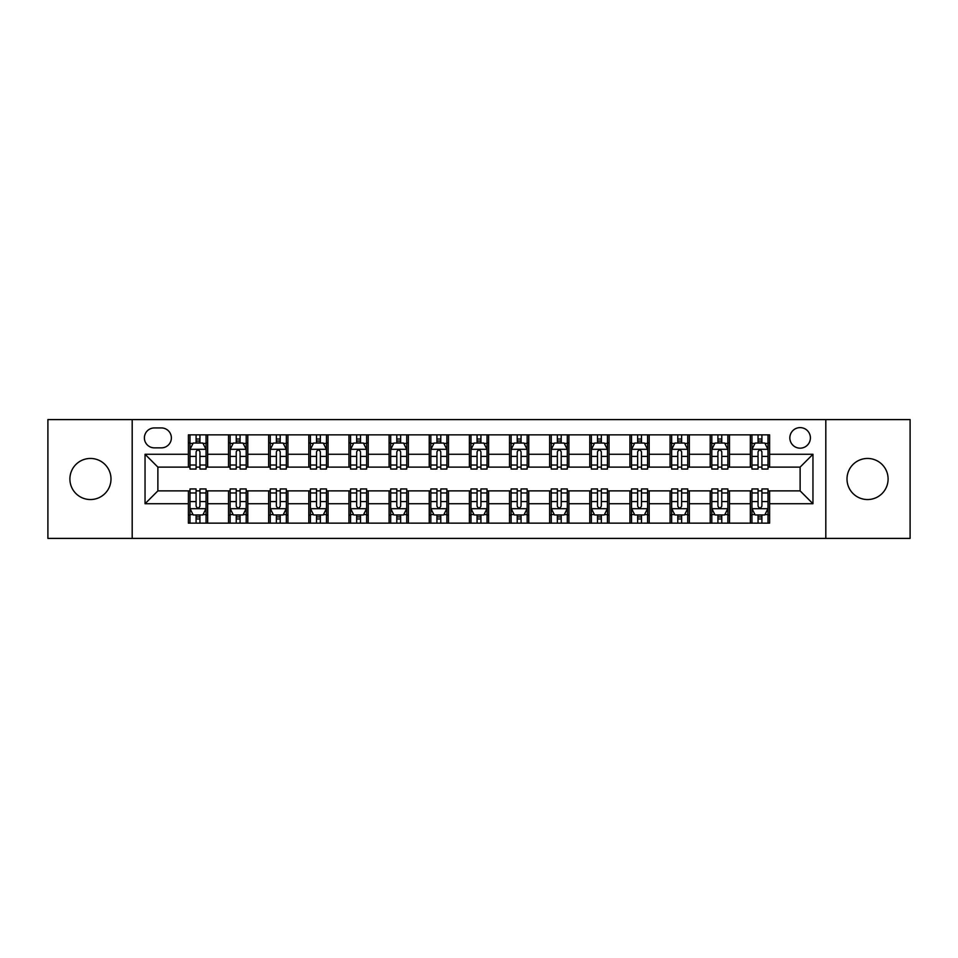<?xml version="1.0" encoding="UTF-8"?>
<svg xmlns="http://www.w3.org/2000/svg" width="958" height="958" viewBox="0 0 958 958"><rect width="100%" height="100%" fill="white"/><g stroke="black" fill="none" stroke-linecap="round" stroke-linejoin="round"><path stroke-width="1.44" d="M867.553 458.451A20.549 20.549 0 0 0 847.004 479A20.549 20.549 0 0 0 867.553 499.549A20.549 20.549 0 0 0 888.102 479A20.549 20.549 0 0 0 867.553 458.451M90.447 458.451A20.549 20.549 0 0 0 69.898 479A20.549 20.549 0 0 0 90.447 499.549A20.549 20.549 0 0 0 110.996 479A20.549 20.549 0 0 0 90.447 458.451M800.122 427.615A10.275 10.275 0 0 0 789.847 437.902A10.275 10.275 0 0 0 800.122 448.176A10.275 10.275 0 0 0 810.396 437.902A10.275 10.275 0 0 0 800.122 427.615M825.808 538.408L910.1 538.408L910.1 419.592L825.808 419.592L825.808 538.408L132.192 538.408L132.192 419.592L47.9 419.592L47.9 538.408L132.192 538.408M154.346 447.853L161.411 447.853A9.951 9.951 0 0 0 171.374 437.902A9.951 9.951 0 0 0 161.411 427.939L154.346 427.939A9.951 9.951 0 0 0 144.395 437.902A9.951 9.951 0 0 0 154.346 447.853M825.808 419.592L132.192 419.592M188.391 503.728L145.041 503.728L145.041 454.272L188.391 454.272L188.391 467.121L157.878 467.121L157.878 490.879L188.391 490.879L188.391 523.152L769.609 523.152L769.609 490.879L800.122 490.879L800.122 467.121L769.609 467.121L769.609 454.272L812.959 454.272L812.959 503.728L769.609 503.728M769.609 454.272L769.609 434.848L188.391 434.848L188.391 454.272M750.342 434.848L750.342 467.121L751.946 467.121M758.053 467.121L761.909 467.121M768.005 467.121L769.609 467.121M750.342 467.121L727.864 467.121M710.201 434.848L710.201 467.121L711.806 467.121M717.913 467.121L721.769 467.121M710.201 467.121L687.724 467.121M670.061 434.848L670.061 467.121L671.666 467.121M677.773 467.121L681.629 467.121M670.061 467.121L647.584 467.121M629.921 434.848L629.921 467.121L631.526 467.121M637.633 467.121L641.489 467.121M629.921 467.121L607.444 467.121M589.781 434.848L589.781 467.121L591.385 467.121M597.493 467.121L601.349 467.121M589.781 467.121L567.304 467.121M549.641 434.848L549.641 467.121L551.257 467.121M557.352 467.121L561.208 467.121M549.641 467.121L527.163 467.121M509.5 434.848L509.5 467.121L511.117 467.121M517.212 467.121L521.068 467.121M509.5 467.121L487.023 467.121M469.372 434.848L469.372 467.121L470.977 467.121M477.072 467.121L480.928 467.121M469.372 467.121L446.883 467.121M429.232 434.848L429.232 467.121L430.837 467.121M436.932 467.121L440.788 467.121M429.232 467.121L406.743 467.121M389.092 434.848L389.092 467.121L390.696 467.121M396.792 467.121L400.648 467.121M389.092 467.121L366.615 467.121M348.951 434.848L348.951 467.121L350.556 467.121M356.651 467.121L360.507 467.121M348.951 467.121L326.474 467.121M308.811 434.848L308.811 467.121L310.416 467.121M316.511 467.121L320.367 467.121M308.811 467.121L286.334 467.121M268.671 434.848L268.671 467.121L270.276 467.121M276.371 467.121L280.227 467.121M268.671 467.121L246.194 467.121M228.531 434.848L228.531 467.121L230.136 467.121M236.231 467.121L240.087 467.121M228.531 467.121L206.054 467.121M188.391 467.121L189.995 467.121M196.091 467.121L199.947 467.121M188.391 490.879L189.995 490.879M196.091 490.879L199.947 490.879M206.054 490.879L207.658 490.879L207.658 523.152M230.136 490.879L207.658 490.879M236.231 490.879L240.087 490.879M246.194 490.879L247.799 490.879L247.799 523.152M270.276 490.879L247.799 490.879M276.371 490.879L280.227 490.879M286.334 490.879L287.939 490.879L287.939 523.152M310.416 490.879L287.939 490.879M316.511 490.879L320.367 490.879M326.474 490.879L328.079 490.879L328.079 523.152M350.556 490.879L328.079 490.879M356.651 490.879L360.507 490.879M366.615 490.879L368.219 490.879L368.219 523.152M390.696 490.879L368.219 490.879M396.792 490.879L400.648 490.879M406.743 490.879L408.359 490.879L408.359 523.152M430.837 490.879L408.359 490.879M436.932 490.879L440.788 490.879M446.883 490.879L448.5 490.879L448.5 523.152M470.977 490.879L448.5 490.879M477.072 490.879L480.928 490.879M487.023 490.879L488.628 490.879L488.628 523.152M511.117 490.879L488.628 490.879M517.212 490.879L521.068 490.879M527.163 490.879L528.768 490.879L528.768 523.152M551.257 490.879L528.768 490.879M557.352 490.879L561.208 490.879M567.304 490.879L568.908 490.879L568.908 523.152M591.385 490.879L568.908 490.879M597.493 490.879L601.349 490.879M607.444 490.879L609.048 490.879L609.048 523.152M631.526 490.879L609.048 490.879M637.633 490.879L641.489 490.879M647.584 490.879L649.189 490.879L649.189 523.152M671.666 490.879L649.189 490.879M677.773 490.879L681.629 490.879M687.724 490.879L689.329 490.879L689.329 523.152M711.806 490.879L689.329 490.879M717.913 490.879L721.769 490.879M727.864 490.879L729.469 490.879L729.469 523.152M751.946 490.879L729.469 490.879M758.053 490.879L761.909 490.879M768.005 490.879L769.609 490.879M207.658 434.848L207.658 467.121M188.391 442.871L189.995 442.871M196.091 442.871L199.947 442.871M206.054 442.871L207.658 442.871M188.391 515.129L189.995 515.129M196.091 515.129L199.947 515.129M206.054 515.129L207.658 515.129M228.531 490.879L228.531 523.152M247.799 434.848L247.799 467.121M228.531 442.871L230.136 442.871M236.231 442.871L240.087 442.871M246.194 442.871L247.799 442.871M228.531 515.129L230.136 515.129M236.231 515.129L240.087 515.129M246.194 515.129L247.799 515.129M268.671 490.879L268.671 523.152M268.671 515.129L270.276 515.129M276.371 515.129L280.227 515.129M286.334 515.129L287.939 515.129M287.939 434.848L287.939 467.121M268.671 442.871L270.276 442.871M276.371 442.871L280.227 442.871M286.334 442.871L287.939 442.871M308.811 490.879L308.811 523.152M308.811 515.129L310.416 515.129M316.511 515.129L320.367 515.129M326.474 515.129L328.079 515.129M328.079 434.848L328.079 467.121M308.811 442.871L310.416 442.871M316.511 442.871L320.367 442.871M326.474 442.871L328.079 442.871M348.951 490.879L348.951 523.152M348.951 515.129L350.556 515.129M356.651 515.129L360.507 515.129M366.615 515.129L368.219 515.129M368.219 434.848L368.219 467.121M348.951 442.871L350.556 442.871M356.651 442.871L360.507 442.871M366.615 442.871L368.219 442.871M389.092 490.879L389.092 523.152M389.092 515.129L390.696 515.129M396.792 515.129L400.648 515.129M406.743 515.129L408.359 515.129M408.359 434.848L408.359 467.121M389.092 442.871L390.696 442.871M396.792 442.871L400.648 442.871M406.743 442.871L408.359 442.871M429.232 490.879L429.232 523.152M429.232 515.129L430.837 515.129M436.932 515.129L440.788 515.129M446.883 515.129L448.5 515.129M448.5 434.848L448.5 467.121M429.232 442.871L430.837 442.871M436.932 442.871L440.788 442.871M446.883 442.871L448.5 442.871M469.372 490.879L469.372 523.152M469.372 515.129L470.977 515.129M477.072 515.129L480.928 515.129M487.023 515.129L488.628 515.129M488.628 434.848L488.628 467.121M469.372 442.871L470.977 442.871M477.072 442.871L480.928 442.871M487.023 442.871L488.628 442.871M509.5 490.879L509.5 523.152M509.5 515.129L511.117 515.129M517.212 515.129L521.068 515.129M527.163 515.129L528.768 515.129M528.768 434.848L528.768 467.121M509.5 442.871L511.117 442.871M517.212 442.871L521.068 442.871M527.163 442.871L528.768 442.871M549.641 490.879L549.641 523.152M549.641 515.129L551.257 515.129M557.352 515.129L561.208 515.129M567.304 515.129L568.908 515.129M568.908 434.848L568.908 467.121M549.641 442.871L551.257 442.871M557.352 442.871L561.208 442.871M567.304 442.871L568.908 442.871M589.781 490.879L589.781 523.152M589.781 515.129L591.385 515.129M597.493 515.129L601.349 515.129M607.444 515.129L609.048 515.129M609.048 434.848L609.048 467.121M589.781 442.871L591.385 442.871M597.493 442.871L601.349 442.871M607.444 442.871L609.048 442.871M629.921 490.879L629.921 523.152M629.921 515.129L631.526 515.129M637.633 515.129L641.489 515.129M647.584 515.129L649.189 515.129M649.189 434.848L649.189 467.121M629.921 442.871L631.526 442.871M637.633 442.871L641.489 442.871M647.584 442.871L649.189 442.871M670.061 490.879L670.061 523.152M670.061 515.129L671.666 515.129M677.773 515.129L681.629 515.129M687.724 515.129L689.329 515.129M689.329 434.848L689.329 467.121M670.061 442.871L671.666 442.871M677.773 442.871L681.629 442.871M687.724 442.871L689.329 442.871M710.201 490.879L710.201 523.152M710.201 515.129L711.806 515.129M717.913 515.129L721.769 515.129M727.864 515.129L729.469 515.129M729.469 434.848L729.469 467.121M710.201 442.871L711.806 442.871M717.913 442.871L721.769 442.871M727.864 442.871L729.469 442.871M750.342 490.879L750.342 523.152M750.342 515.129L751.946 515.129M758.053 515.129L761.909 515.129M768.005 515.129L769.609 515.129M750.342 442.871L751.946 442.871M758.053 442.871L761.909 442.871M768.005 442.871L769.609 442.871M157.878 467.121L145.041 454.272M157.878 490.879L145.041 503.728M812.959 454.272L800.122 467.121M812.959 503.728L800.122 490.879M199.947 439.015L196.091 439.015M206.054 465.025L199.947 465.025L199.947 469.049L206.054 469.049L206.054 449.458L202.845 443.039L193.205 443.039L189.995 449.458L189.995 469.049L196.091 469.049L196.091 465.025L189.995 465.025M189.995 449.458L189.995 434.848M206.054 449.458L206.054 434.848M196.091 443.039L196.091 434.848M199.947 434.848L199.947 443.039M199.947 465.025L199.947 451.865C198.665 449.386 197.384 449.386 196.091 451.865L196.091 465.025M196.091 518.985L199.947 518.985M189.995 492.975L196.091 492.975L196.091 488.951L189.995 488.951L189.995 508.542L193.205 514.961L202.845 514.961L206.054 508.542L206.054 488.951L199.947 488.951L199.947 492.975L206.054 492.975M206.054 508.542L206.054 523.152M189.995 508.542L189.995 523.152M199.947 514.961L199.947 523.152M196.091 523.152L196.091 514.961M196.091 492.975L196.091 506.135C197.384 508.614 198.665 508.614 199.947 506.135L199.947 492.975M240.087 439.015L236.231 439.015M246.194 465.025L240.087 465.025L240.087 469.049L246.194 469.049L246.194 449.458L242.985 443.039L233.345 443.039L230.136 449.458L230.136 469.049L236.231 469.049L236.231 465.025L230.136 465.025M230.136 449.458L230.136 434.848M246.194 449.458L246.194 434.848M236.231 443.039L236.231 434.848M240.087 434.848L240.087 443.039M240.087 465.025L240.087 451.865C238.805 449.386 237.524 449.386 236.231 451.865L236.231 465.025M280.227 439.015L276.371 439.015M286.334 465.025L280.227 465.025L280.227 469.049L286.334 469.049L286.334 449.458L283.113 443.039L273.485 443.039L270.276 449.458L270.276 469.049L276.371 469.049L276.371 465.025L270.276 465.025M270.276 449.458L270.276 434.848M286.334 449.458L286.334 434.848M276.371 443.039L276.371 434.848M280.227 434.848L280.227 443.039M280.227 465.025L280.227 451.865C278.946 449.386 277.664 449.386 276.371 451.865L276.371 465.025M320.367 439.015L316.511 439.015M326.474 465.025L320.367 465.025L320.367 469.049L326.474 469.049L326.474 449.458L323.253 443.039L313.625 443.039L310.416 449.458L310.416 469.049L316.511 469.049L316.511 465.025L310.416 465.025M310.416 449.458L310.416 434.848M326.474 449.458L326.474 434.848M316.511 443.039L316.511 434.848M320.367 434.848L320.367 443.039M320.367 465.025L320.367 451.865C319.086 449.386 317.805 449.386 316.511 451.865L316.511 465.025M236.231 518.985L240.087 518.985M230.136 492.975L236.231 492.975L236.231 488.951L230.136 488.951L230.136 508.542L233.345 514.961L242.985 514.961L246.194 508.542L246.194 488.951L240.087 488.951L240.087 492.975L246.194 492.975M246.194 508.542L246.194 523.152M230.136 508.542L230.136 523.152M240.087 514.961L240.087 523.152M236.231 523.152L236.231 514.961M236.231 492.975L236.231 506.135C237.512 508.614 238.805 508.614 240.087 506.135L240.087 492.975M276.371 518.985L280.227 518.985M270.276 492.975L276.371 492.975L276.371 488.951L270.276 488.951L270.276 508.542L273.485 514.961L283.113 514.961L286.334 508.542L286.334 488.951L280.227 488.951L280.227 492.975L286.334 492.975M286.334 508.542L286.334 523.152M270.276 508.542L270.276 523.152M280.227 514.961L280.227 523.152M276.371 523.152L276.371 514.961M276.371 492.975L276.371 506.135C277.652 508.614 278.946 508.614 280.227 506.135L280.227 492.975M316.511 518.985L320.367 518.985M310.416 492.975L316.511 492.975L316.511 488.951L310.416 488.951L310.416 508.542L313.625 514.961L323.253 514.961L326.474 508.542L326.474 488.951L320.367 488.951L320.367 492.975L326.474 492.975M326.474 508.542L326.474 523.152M310.416 508.542L310.416 523.152M320.367 514.961L320.367 523.152M316.511 523.152L316.511 514.961M316.511 492.975L316.511 506.135C317.793 508.614 319.086 508.614 320.367 506.135L320.367 492.975M360.507 439.015L356.651 439.015M366.615 465.025L360.507 465.025L360.507 469.049L366.615 469.049L366.615 449.458L363.393 443.039L353.765 443.039L350.556 449.458L350.556 469.049L356.651 469.049L356.651 465.025L350.556 465.025M350.556 449.458L350.556 434.848M366.615 449.458L366.615 434.848M356.651 443.039L356.651 434.848M360.507 434.848L360.507 443.039M360.507 465.025L360.507 451.865C359.226 449.386 357.945 449.386 356.651 451.865L356.651 465.025M356.651 518.985L360.507 518.985M350.556 492.975L356.651 492.975L356.651 488.951L350.556 488.951L350.556 508.542L353.765 514.961L363.393 514.961L366.615 508.542L366.615 488.951L360.507 488.951L360.507 492.975L366.615 492.975M366.615 508.542L366.615 523.152M350.556 508.542L350.556 523.152M360.507 514.961L360.507 523.152M356.651 523.152L356.651 514.961M356.651 492.975L356.651 506.135C357.933 508.614 359.226 508.614 360.507 506.135L360.507 492.975M400.648 439.015L396.792 439.015M406.743 465.025L400.648 465.025L400.648 469.049L406.743 469.049L406.743 449.458L403.534 443.039L393.906 443.039L390.696 449.458L390.696 469.049L396.792 469.049L396.792 465.025L390.696 465.025M390.696 449.458L390.696 434.848M406.743 449.458L406.743 434.848M396.792 443.039L396.792 434.848M400.648 434.848L400.648 443.039M400.648 465.025L400.648 451.865C399.366 449.386 398.085 449.386 396.792 451.865L396.792 465.025M440.788 439.015L436.932 439.015M446.883 465.025L440.788 465.025L440.788 469.049L446.883 469.049L446.883 449.458L443.674 443.039L434.046 443.039L430.837 449.458L430.837 469.049L436.932 469.049L436.932 465.025L430.837 465.025M430.837 449.458L430.837 434.848M446.883 449.458L446.883 434.848M436.932 443.039L436.932 434.848M440.788 434.848L440.788 443.039M440.788 465.025L440.788 451.865C439.506 449.386 438.225 449.386 436.932 451.865L436.932 465.025M480.928 439.015L477.072 439.015M487.023 465.025L480.928 465.025L480.928 469.049L487.023 469.049L487.023 449.458L483.814 443.039L474.186 443.039L470.977 449.458L470.977 469.049L477.072 469.049L477.072 465.025L470.977 465.025M470.977 449.458L470.977 434.848M487.023 449.458L487.023 434.848M477.072 443.039L477.072 434.848M480.928 434.848L480.928 443.039M480.928 465.025L480.928 451.865C479.647 449.386 478.365 449.386 477.072 451.865L477.072 465.025M521.068 439.015L517.212 439.015M527.163 465.025L521.068 465.025L521.068 469.049L527.163 469.049L527.163 449.458L523.954 443.039L514.326 443.039L511.117 449.458L511.117 469.049L517.212 469.049L517.212 465.025L511.117 465.025M511.117 449.458L511.117 434.848M527.163 449.458L527.163 434.848M517.212 443.039L517.212 434.848M521.068 434.848L521.068 443.039M521.068 465.025L521.068 451.865C519.787 449.386 518.494 449.386 517.212 451.865L517.212 465.025M561.208 439.015L557.352 439.015M567.304 465.025L561.208 465.025L561.208 469.049L567.304 469.049L567.304 449.458L564.094 443.039L554.466 443.039L551.257 449.458L551.257 469.049L557.352 469.049L557.352 465.025L551.257 465.025M551.257 449.458L551.257 434.848M567.304 449.458L567.304 434.848M557.352 443.039L557.352 434.848M561.208 434.848L561.208 443.039M561.208 465.025L561.208 451.865C559.927 449.386 558.634 449.386 557.352 451.865L557.352 465.025M396.792 518.985L400.648 518.985M390.696 492.975L396.792 492.975L396.792 488.951L390.696 488.951L390.696 508.542L393.906 514.961L403.534 514.961L406.743 508.542L406.743 488.951L400.648 488.951L400.648 492.975L406.743 492.975M406.743 508.542L406.743 523.152M390.696 508.542L390.696 523.152M400.648 514.961L400.648 523.152M396.792 523.152L396.792 514.961M396.792 492.975L396.792 506.135C398.073 508.614 399.366 508.614 400.648 506.135L400.648 492.975M436.932 518.985L440.788 518.985M430.837 492.975L436.932 492.975L436.932 488.951L430.837 488.951L430.837 508.542L434.046 514.961L443.674 514.961L446.883 508.542L446.883 488.951L440.788 488.951L440.788 492.975L446.883 492.975M446.883 508.542L446.883 523.152M430.837 508.542L430.837 523.152M440.788 514.961L440.788 523.152M436.932 523.152L436.932 514.961M436.932 492.975L436.932 506.135C438.213 508.614 439.506 508.614 440.788 506.135L440.788 492.975M477.072 518.985L480.928 518.985M470.977 492.975L477.072 492.975L477.072 488.951L470.977 488.951L470.977 508.542L474.186 514.961L483.814 514.961L487.023 508.542L487.023 488.951L480.928 488.951L480.928 492.975L487.023 492.975M487.023 508.542L487.023 523.152M470.977 508.542L470.977 523.152M480.928 514.961L480.928 523.152M477.072 523.152L477.072 514.961M477.072 492.975L477.072 506.135C478.353 508.614 479.635 508.614 480.928 506.135L480.928 492.975M517.212 518.985L521.068 518.985M511.117 492.975L517.212 492.975L517.212 488.951L511.117 488.951L511.117 508.542L514.326 514.961L523.954 514.961L527.163 508.542L527.163 488.951L521.068 488.951L521.068 492.975L527.163 492.975M527.163 508.542L527.163 523.152M511.117 508.542L511.117 523.152M521.068 514.961L521.068 523.152M517.212 523.152L517.212 514.961M517.212 492.975L517.212 506.135C518.494 508.614 519.775 508.614 521.068 506.135L521.068 492.975M557.352 518.985L561.208 518.985M551.257 492.975L557.352 492.975L557.352 488.951L551.257 488.951L551.257 508.542L554.466 514.961L564.094 514.961L567.304 508.542L567.304 488.951L561.208 488.951L561.208 492.975L567.304 492.975M567.304 508.542L567.304 523.152M551.257 508.542L551.257 523.152M561.208 514.961L561.208 523.152M557.352 523.152L557.352 514.961M557.352 492.975L557.352 506.135C558.634 508.614 559.915 508.614 561.208 506.135L561.208 492.975M601.349 439.015L597.493 439.015M607.444 465.025L601.349 465.025L601.349 469.049L607.444 469.049L607.444 449.458L604.235 443.039L594.607 443.039L591.385 449.458L591.385 469.049L597.493 469.049L597.493 465.025L591.385 465.025M591.385 449.458L591.385 434.848M607.444 449.458L607.444 434.848M597.493 443.039L597.493 434.848M601.349 434.848L601.349 443.039M601.349 465.025L601.349 451.865C600.067 449.386 598.774 449.386 597.493 451.865L597.493 465.025M597.493 518.985L601.349 518.985M591.385 492.975L597.493 492.975L597.493 488.951L591.385 488.951L591.385 508.542L594.607 514.961L604.235 514.961L607.444 508.542L607.444 488.951L601.349 488.951L601.349 492.975L607.444 492.975M607.444 508.542L607.444 523.152M591.385 508.542L591.385 523.152M601.349 514.961L601.349 523.152M597.493 523.152L597.493 514.961M597.493 492.975L597.493 506.135C598.774 508.614 600.055 508.614 601.349 506.135L601.349 492.975M641.489 439.015L637.633 439.015M647.584 465.025L641.489 465.025L641.489 469.049L647.584 469.049L647.584 449.458L644.375 443.039L634.747 443.039L631.526 449.458L631.526 469.049L637.633 469.049L637.633 465.025L631.526 465.025M631.526 449.458L631.526 434.848M647.584 449.458L647.584 434.848M637.633 443.039L637.633 434.848M641.489 434.848L641.489 443.039M641.489 465.025L641.489 451.865C640.207 449.386 638.914 449.386 637.633 451.865L637.633 465.025M637.633 518.985L641.489 518.985M631.526 492.975L637.633 492.975L637.633 488.951L631.526 488.951L631.526 508.542L634.747 514.961L644.375 514.961L647.584 508.542L647.584 488.951L641.489 488.951L641.489 492.975L647.584 492.975M647.584 508.542L647.584 523.152M631.526 508.542L631.526 523.152M641.489 514.961L641.489 523.152M637.633 523.152L637.633 514.961M637.633 492.975L637.633 506.135C638.914 508.614 640.195 508.614 641.489 506.135L641.489 492.975M681.629 439.015L677.773 439.015M687.724 465.025L681.629 465.025L681.629 469.049L687.724 469.049L687.724 449.458L684.515 443.039L674.887 443.039L671.666 449.458L671.666 469.049L677.773 469.049L677.773 465.025L671.666 465.025M671.666 449.458L671.666 434.848M687.724 449.458L687.724 434.848M677.773 443.039L677.773 434.848M681.629 434.848L681.629 443.039M681.629 465.025L681.629 451.865C680.348 449.386 679.054 449.386 677.773 451.865L677.773 465.025M677.773 518.985L681.629 518.985M671.666 492.975L677.773 492.975L677.773 488.951L671.666 488.951L671.666 508.542L674.887 514.961L684.515 514.961L687.724 508.542L687.724 488.951L681.629 488.951L681.629 492.975L687.724 492.975M687.724 508.542L687.724 523.152M671.666 508.542L671.666 523.152M681.629 514.961L681.629 523.152M677.773 523.152L677.773 514.961M677.773 492.975L677.773 506.135C679.054 508.614 680.336 508.614 681.629 506.135L681.629 492.975M721.769 439.015L717.913 439.015M727.864 465.025L721.769 465.025L721.769 469.049L727.864 469.049L727.864 449.458L724.655 443.039L715.015 443.039L711.806 449.458L711.806 469.049L717.913 469.049L717.913 465.025L711.806 465.025M711.806 449.458L711.806 434.848M727.864 449.458L727.864 434.848M717.913 443.039L717.913 434.848M721.769 434.848L721.769 443.039M721.769 465.025L721.769 451.865C720.488 449.386 719.195 449.386 717.913 451.865L717.913 465.025M717.913 518.985L721.769 518.985M711.806 492.975L717.913 492.975L717.913 488.951L711.806 488.951L711.806 508.542L715.015 514.961L724.655 514.961L727.864 508.542L727.864 488.951L721.769 488.951L721.769 492.975L727.864 492.975M727.864 508.542L727.864 523.152M711.806 508.542L711.806 523.152M721.769 514.961L721.769 523.152M717.913 523.152L717.913 514.961M717.913 492.975L717.913 506.135C719.195 508.614 720.476 508.614 721.769 506.135L721.769 492.975M761.909 439.015L758.053 439.015M768.005 465.025L761.909 465.025L761.909 469.049L768.005 469.049L768.005 449.458L764.795 443.039L755.155 443.039L751.946 449.458L751.946 469.049L758.053 469.049L758.053 465.025L751.946 465.025M751.946 449.458L751.946 434.848M768.005 449.458L768.005 434.848M758.053 443.039L758.053 434.848M761.909 434.848L761.909 443.039M761.909 465.025L761.909 451.865C760.616 449.386 759.335 449.386 758.053 451.865L758.053 465.025M758.053 518.985L761.909 518.985M751.946 492.975L758.053 492.975L758.053 488.951L751.946 488.951L751.946 508.542L755.155 514.961L764.795 514.961L768.005 508.542L768.005 488.951L761.909 488.951L761.909 492.975L768.005 492.975M768.005 508.542L768.005 523.152M751.946 508.542L751.946 523.152M761.909 514.961L761.909 523.152M758.053 523.152L758.053 514.961M758.053 492.975L758.053 506.135C759.335 508.614 760.616 508.614 761.909 506.135L761.909 492.975M228.531 503.728L207.658 503.728M228.531 454.272L207.658 454.272M268.671 454.272L247.799 454.272M268.671 503.728L247.799 503.728M308.811 454.272L287.939 454.272M308.811 503.728L287.939 503.728M348.951 454.272L328.079 454.272M348.951 503.728L328.079 503.728M389.092 454.272L368.219 454.272M389.092 503.728L368.219 503.728M429.232 454.272L408.359 454.272M429.232 503.728L408.359 503.728M469.372 454.272L448.5 454.272M469.372 503.728L448.5 503.728M509.5 454.272L488.628 454.272M509.5 503.728L488.628 503.728M549.641 454.272L528.768 454.272M549.641 503.728L528.768 503.728M589.781 454.272L568.908 454.272M589.781 503.728L568.908 503.728M629.921 454.272L609.048 454.272M629.921 503.728L609.048 503.728M670.061 454.272L649.189 454.272M670.061 503.728L649.189 503.728M710.201 454.272L689.329 454.272M710.201 503.728L689.329 503.728M750.342 454.272L729.469 454.272M750.342 503.728L729.469 503.728M205.97 449.302L190.079 449.302M189.995 443.422L193.013 443.422M203.036 443.422L206.054 443.422M196.091 456.415L189.995 456.415M206.054 456.415L199.947 456.415M199.947 441.063L196.091 441.063M190.079 508.698L205.97 508.698M206.054 514.578L203.036 514.578M193.013 514.578L189.995 514.578M199.947 501.585L206.054 501.585M189.995 501.585L196.091 501.585M196.091 516.937L199.947 516.937M246.11 449.302L230.219 449.302M230.136 443.422L233.153 443.422M243.176 443.422L246.194 443.422M236.231 456.415L230.136 456.415M246.194 456.415L240.087 456.415M240.087 441.063L236.231 441.063M286.25 449.302L270.36 449.302M270.276 443.422L273.293 443.422M283.317 443.422L286.334 443.422M276.371 456.415L270.276 456.415M286.334 456.415L280.227 456.415M280.227 441.063L276.371 441.063M326.391 449.302L310.488 449.302M310.416 443.422L313.434 443.422M323.457 443.422L326.474 443.422M316.511 456.415L310.416 456.415M326.474 456.415L320.367 456.415M320.367 441.063L316.511 441.063M230.219 508.698L246.11 508.698M246.194 514.578L243.176 514.578M233.153 514.578L230.136 514.578M240.087 501.585L246.194 501.585M230.136 501.585L236.231 501.585M236.231 516.937L240.087 516.937M270.36 508.698L286.25 508.698M286.334 514.578L283.317 514.578M273.293 514.578L270.276 514.578M280.227 501.585L286.334 501.585M270.276 501.585L276.371 501.585M276.371 516.937L280.227 516.937M310.488 508.698L326.391 508.698M326.474 514.578L323.457 514.578M313.434 514.578L310.416 514.578M320.367 501.585L326.474 501.585M310.416 501.585L316.511 501.585M316.511 516.937L320.367 516.937M366.531 449.302L350.628 449.302M350.556 443.422L353.574 443.422M363.585 443.422L366.615 443.422M356.651 456.415L350.556 456.415M366.615 456.415L360.507 456.415M360.507 441.063L356.651 441.063M350.628 508.698L366.531 508.698M366.615 514.578L363.585 514.578M353.574 514.578L350.556 514.578M360.507 501.585L366.615 501.585M350.556 501.585L356.651 501.585M356.651 516.937L360.507 516.937M406.671 449.302L390.768 449.302M390.696 443.422L393.714 443.422M403.725 443.422L406.743 443.422M396.792 456.415L390.696 456.415M406.743 456.415L400.648 456.415M400.648 441.063L396.792 441.063M446.811 449.302L430.908 449.302M430.837 443.422L433.854 443.422M443.865 443.422L446.883 443.422M436.932 456.415L430.837 456.415M446.883 456.415L440.788 456.415M440.788 441.063L436.932 441.063M486.951 449.302L471.049 449.302M470.977 443.422L473.994 443.422M484.006 443.422L487.023 443.422M477.072 456.415L470.977 456.415M487.023 456.415L480.928 456.415M480.928 441.063L477.072 441.063M527.092 449.302L511.189 449.302M511.117 443.422L514.135 443.422M524.146 443.422L527.163 443.422M517.212 456.415L511.117 456.415M527.163 456.415L521.068 456.415M521.068 441.063L517.212 441.063M567.232 449.302L551.329 449.302M551.257 443.422L554.275 443.422M564.286 443.422L567.304 443.422M557.352 456.415L551.257 456.415M567.304 456.415L561.208 456.415M561.208 441.063L557.352 441.063M390.768 508.698L406.671 508.698M406.743 514.578L403.725 514.578M393.714 514.578L390.696 514.578M400.648 501.585L406.743 501.585M390.696 501.585L396.792 501.585M396.792 516.937L400.648 516.937M430.908 508.698L446.811 508.698M446.883 514.578L443.865 514.578M433.854 514.578L430.837 514.578M440.788 501.585L446.883 501.585M430.837 501.585L436.932 501.585M436.932 516.937L440.788 516.937M471.049 508.698L486.951 508.698M487.023 514.578L484.006 514.578M473.994 514.578L470.977 514.578M480.928 501.585L487.023 501.585M470.977 501.585L477.072 501.585M477.072 516.937L480.928 516.937M511.189 508.698L527.092 508.698M527.163 514.578L524.146 514.578M514.135 514.578L511.117 514.578M521.068 501.585L527.163 501.585M511.117 501.585L517.212 501.585M517.212 516.937L521.068 516.937M551.329 508.698L567.232 508.698M567.304 514.578L564.286 514.578M554.275 514.578L551.257 514.578M561.208 501.585L567.304 501.585M551.257 501.585L557.352 501.585M557.352 516.937L561.208 516.937M607.372 449.302L591.469 449.302M591.385 443.422L594.415 443.422M604.426 443.422L607.444 443.422M597.493 456.415L591.385 456.415M607.444 456.415L601.349 456.415M601.349 441.063L597.493 441.063M591.469 508.698L607.372 508.698M607.444 514.578L604.426 514.578M594.415 514.578L591.385 514.578M601.349 501.585L607.444 501.585M591.385 501.585L597.493 501.585M597.493 516.937L601.349 516.937M647.512 449.302L631.609 449.302M631.526 443.422L634.543 443.422M644.566 443.422L647.584 443.422M637.633 456.415L631.526 456.415M647.584 456.415L641.489 456.415M641.489 441.063L637.633 441.063M631.609 508.698L647.512 508.698M647.584 514.578L644.566 514.578M634.543 514.578L631.526 514.578M641.489 501.585L647.584 501.585M631.526 501.585L637.633 501.585M637.633 516.937L641.489 516.937M687.64 449.302L671.75 449.302M671.666 443.422L674.683 443.422M684.707 443.422L687.724 443.422M677.773 456.415L671.666 456.415M687.724 456.415L681.629 456.415M681.629 441.063L677.773 441.063M671.75 508.698L687.64 508.698M687.724 514.578L684.707 514.578M674.683 514.578L671.666 514.578M681.629 501.585L687.724 501.585M671.666 501.585L677.773 501.585M677.773 516.937L681.629 516.937M727.781 449.302L711.89 449.302M711.806 443.422L714.824 443.422M724.847 443.422L727.864 443.422M717.913 456.415L711.806 456.415M727.864 456.415L721.769 456.415M721.769 441.063L717.913 441.063M711.89 508.698L727.781 508.698M727.864 514.578L724.847 514.578M714.824 514.578L711.806 514.578M721.769 501.585L727.864 501.585M711.806 501.585L717.913 501.585M717.913 516.937L721.769 516.937M767.921 449.302L752.03 449.302M751.946 443.422L754.964 443.422M764.987 443.422L768.005 443.422M758.053 456.415L751.946 456.415M768.005 456.415L761.909 456.415M761.909 441.063L758.053 441.063M752.03 508.698L767.921 508.698M768.005 514.578L764.987 514.578M754.964 514.578L751.946 514.578M761.909 501.585L768.005 501.585M751.946 501.585L758.053 501.585M758.053 516.937L761.909 516.937"/></g></svg>
